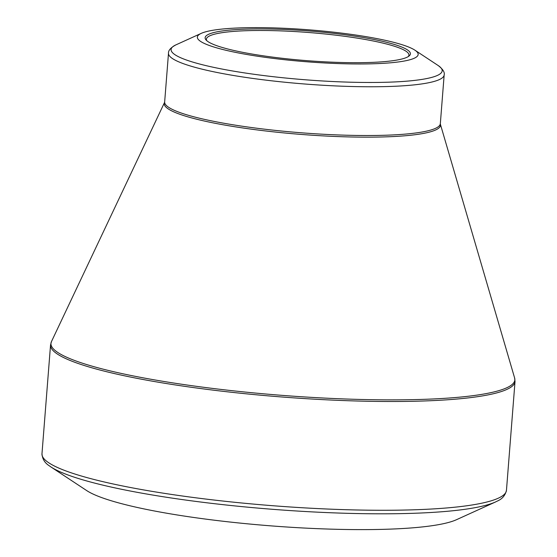 <?xml version="1.0" encoding="UTF-8"?>
<svg xmlns="http://www.w3.org/2000/svg" width="557" height="557" viewBox="0 0 557 557"><rect width="100%" height="100%" fill="white"/><g stroke="black" fill="none" stroke-linecap="round" stroke-linejoin="round"><path stroke-width="0.84" d="M417.144 527.444A191.685 27.718 -175.5 0 1 228.126 521.818A191.685 27.718 -175.5 0 1 86.739 490.606L50.778 466.863A230.668 33.35 -175.5 0 0 220.913 504.426A230.668 33.35 -175.5 0 0 448.378 511.194A230.668 33.35 -175.5 0 0 495.716 501.885L456.489 519.702A191.685 27.718 -175.5 0 1 417.144 527.444M391.529 62.711A110.746 16.014 -175.5 0 1 255.955 55.985A110.746 16.014 -175.5 0 1 201.272 33.35A110.746 16.014 -175.5 0 1 309.024 29.834A110.746 16.014 -175.5 0 1 414.895 50.165A110.746 16.014 -175.5 0 1 391.529 62.711M229.902 30.071A102.954 14.886 -175.5 0 1 350.91 35.571A102.954 14.886 -175.5 0 1 409.13 55.958A102.954 14.886 -175.5 0 1 306.601 60.636A102.954 14.886 -175.5 0 1 206.062 39.972A102.954 14.886 -175.5 0 1 229.902 30.071M408.288 56.556A101.576 14.684 4.5 0 0 408.922 55.122A101.576 14.684 4.5 0 0 343.377 36.121A101.576 14.684 4.5 0 0 230.835 31.638A101.576 14.684 4.5 0 0 206.396 39.185A101.576 14.684 4.5 0 0 206.793 40.696M506.459 490.32L515.023 381.552A232.958 33.685 -175.5 0 1 280.136 396.849A232.958 33.685 -175.5 0 1 50.541 344.992L41.977 453.767A232.958 33.685 4.5 0 0 271.579 505.624A232.958 33.685 4.5 0 0 506.459 490.32C504.308 499.295 497.262 500.834 495.716 501.885M407.16 135.588A138.554 20.031 -175.5 0 1 250.114 128.994A138.554 20.031 -175.5 0 1 164.531 102.467L51.453 341.615A232.666 33.643 4.5 0 0 195.159 386.154A232.666 33.643 4.5 0 0 458.884 397.225A232.666 33.643 4.5 0 0 514.647 378.071L440.371 124.176A138.554 20.031 -175.5 0 1 407.16 135.588M440.329 123.675L444.166 74.923A138.261 19.989 -175.5 0 1 410.906 85.2A138.261 19.989 -175.5 0 1 257.71 79.094A138.261 19.989 -175.5 0 1 168.493 53.228L164.656 101.98A138.261 19.989 4.5 0 0 253.867 127.845A138.261 19.989 4.5 0 0 407.063 133.952A138.261 19.989 4.5 0 0 440.329 123.675L440.371 124.176M201.272 33.35L175.887 44.88A135.971 19.662 4.5 0 0 243.026 72.675A135.971 19.662 4.5 0 0 409.479 80.932A135.971 19.662 4.5 0 0 438.164 65.524L414.895 50.165M175.887 44.88C170.72 47.665 168.256 50.45 168.493 53.228M444.166 74.923C444.876 72.299 442.871 69.165 438.164 65.524M164.656 101.98L164.531 102.467M51.453 341.615L50.541 344.992M515.023 381.552L514.647 378.071M41.977 453.767C42.701 462.971 49.42 465.582 50.778 466.863"/></g></svg>
